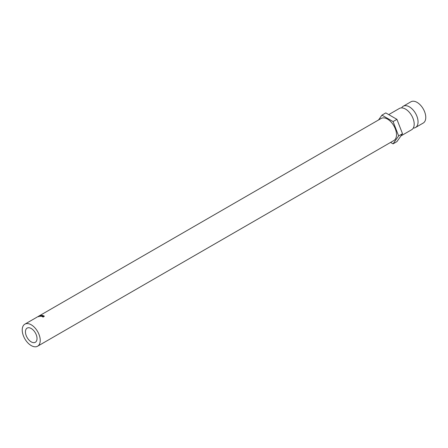 <?xml version="1.0" encoding="UTF-8"?>
<svg xmlns="http://www.w3.org/2000/svg" width="448" height="448" viewBox="0 0 448 448"><rect width="100%" height="100%" fill="white"/><g stroke="black" fill="none" stroke-linecap="round" stroke-linejoin="round"><path stroke-width="0.67" d="M401.61 107.895A12.275 7.09 60 0 1 403.228 106.238A12.275 7.09 60 0 1 409.366 106.848A12.275 7.09 60 0 1 417.39 117.667A12.275 7.09 60 0 1 415.509 127.506A12.275 7.09 60 0 1 413.269 128.083M31.231 341.874A8.187 4.726 60 0 1 25.883 334.662A8.187 4.726 60 0 1 27.138 328.098A8.187 4.726 60 0 1 31.231 328.507A8.187 4.726 60 0 1 36.579 335.72A8.187 4.726 60 0 1 35.325 342.278A8.187 4.726 60 0 1 31.231 341.874M31.231 345.587A12.734 7.353 -120 0 0 37.598 346.214A12.734 7.353 -120 0 0 39.547 336.011A12.734 7.353 -120 0 0 31.231 324.794A12.734 7.353 -120 0 0 24.864 324.162A12.734 7.353 -120 0 0 22.91 334.365A12.734 7.353 -120 0 0 31.231 345.587M37.598 346.214L393.87 140.521A12.734 7.353 -120 0 0 395.819 130.323A12.734 7.353 -120 0 0 387.503 119.101A12.734 7.353 -120 0 0 381.136 118.468L39.049 315.974M403.228 106.238L410.945 101.786A12.275 7.09 60 0 1 417.082 102.39A12.275 7.09 60 0 1 425.107 113.21A12.275 7.09 60 0 1 423.226 123.049L415.509 127.506M388.73 114.61L399.37 108.466A12.275 7.09 60 0 1 405.507 109.077A12.275 7.09 60 0 1 406.762 109.906A12.275 7.09 60 0 1 414.098 122.612A12.275 7.09 60 0 1 411.65 129.735L400.943 135.912M390.589 142.419L393.07 143.853L396.928 141.624L402.5 133.7L396.928 119.347L385.79 112.913L381.931 115.142L378.543 119.969M393.07 143.853L398.642 135.929L402.5 133.7M398.642 135.929L393.07 121.576L396.928 119.347M393.07 121.576L381.931 115.142M44.279 316.249L42.666 316.047L42.689 316.585L43.422 316.747L42.549 316.663L42.235 316.338L42.554 316.008L43.977 315.834L44.033 316.232M44.094 316.249L43.831 315.913M42.666 316.047L42.739 316.977M42.549 316.663L42.235 316.338L42.308 316.742L42.633 316.411L42.554 316.008M40.18 315.958L39.984 315.554L38.562 316.378L39.861 315.823M38.562 316.378L38.937 316.579M38.83 316.109L38.17 316.49M39.026 315.986L39.256 316.378M37.783 316.702L38.063 316.557L37.783 316.702A12.734 7.353 60 0 1 37.89 316.646M40.006 316.142A12.734 7.353 60 0 1 40.029 316.142L41.451 315.588L40.594 316.165A12.734 7.353 60 0 1 40.706 316.176L41.899 315.375A12.734 7.353 60 0 1 41.899 315.375L40.258 315.997L40.886 315.381A12.734 7.353 60 0 1 40.886 315.381L39.357 316.187A12.734 7.353 60 0 1 39.458 316.176L40.555 315.594L40.006 316.142M42.33 315.426A12.734 7.353 60 0 1 43.058 315.571L42.918 315.655A12.734 7.353 60 0 0 42.302 315.521L41.882 315.762A12.734 7.353 60 0 1 42.498 315.896L42.358 315.974A12.734 7.353 60 0 0 41.742 315.846L41.222 316.148A12.734 7.353 60 0 1 41.838 316.277L41.698 316.361A12.734 7.353 60 0 0 40.964 316.21L42.358 315.532M40.712 316.008L40.555 315.594M41.58 316.002L41.451 315.588M42.011 315.784L41.882 315.37M40.404 316.417L40.258 315.997M41.031 315.795L40.869 315.381M38.791 316.126L38.304 316.411L38.791 316.126L39.015 316.518M38.892 316.702L38.696 316.299L39.85 315.633L38.814 316.137M39.934 316.254L39.85 315.633M43.394 316.652L43.434 317.038M24.864 324.162L37.828 316.68M38.018 316.568L38.394 316.35M38.545 316.266L38.898 316.058L39.127 316.456M38.741 316.736L38.534 316.327M40.208 316.025L40.023 315.616M44.134 316.557L44.1 316.17M42.493 316.77L42.426 316.361"/></g></svg>
